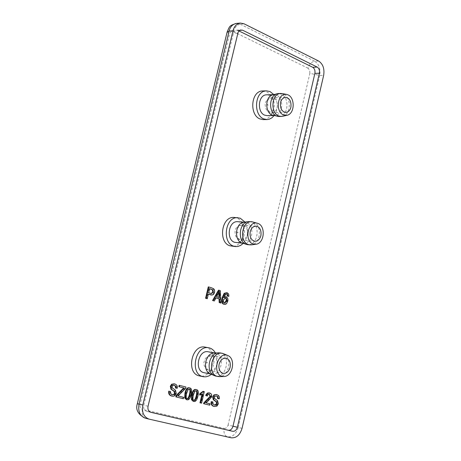 <?xml version="1.0" encoding="UTF-8"?>
<svg xmlns="http://www.w3.org/2000/svg" width="461" height="461" viewBox="0 0 461 461"><rect width="100%" height="100%" fill="white"/><g stroke="black" fill="none" stroke-linecap="round" stroke-linejoin="round"><path stroke-width="0.35" stroke-dasharray="2.31 1.73" d="M225.21 297.898L222.87 300.117L223.061 302.162L224.455 303.108M226.109 292.602L227.855 293.709L228.264 296.273M226.288 293.841L225.832 293.991M225.285 293.916L223.28 297.593L223.827 297.668M223.28 297.593L224.023 296.947M225.348 296.659L227.019 297.967L227.359 300.71L226.259 303.309L225.25 304.122L224.109 304.289M209.611 288.77L209.087 288.603L209.634 288.678M209.087 288.603L208.118 292.683L208.666 292.758M208.32 294.199L207.796 294.032L206.695 298.676M207.796 294.032L208.343 294.106M208.28 286.898L213.299 288.523M208.118 292.683L211.184 293.542M212.752 288.448L213.944 289.906L213.887 292.614L212.723 294.493L210.867 294.931M216.002 297.887L215.5 297.731L216.048 297.806M218.502 290.171L219.707 290.557L220.462 302.975M219.707 290.557L220.254 290.626M218.796 292.839L218.802 291.548L216.111 296.607L219.522 297.587M216.111 296.607L216.658 296.682M215.5 297.731L213.76 300.883M217.828 293.571L218.376 293.645M218.802 291.548L219.35 291.623M238.925 30.922L236.528 30.184L235.606 30.42L234.257 31.504L233.335 33.492L143.751 405.219C143.267 408.337 144.155 410.342 146.419 411.241L150.251 412.128M195.937 389.51C197.786 389.902 198.253 392.104 197.343 396.108C196.432 399.952 195.066 401.692 193.245 401.335M189.217 387.81C191.085 388.202 191.557 390.415 190.635 394.443C189.725 398.298 188.347 400.044 186.509 399.687M203.082 391.314L203.756 391.487L201.031 403.041M201.976 394.339L202.108 393.775L199.601 394.95M179.133 385.304L185.414 386.894L185.091 388.271L177.514 395.815L183.121 397.192L182.792 398.569M209.795 392.997L209.248 392.876L210.406 393.487L211.086 394.593L211.138 396.719L207.519 400.868L205.358 402.666L209.519 403.692L209.196 405.046M209.161 394.097L207.75 394.236L206.753 395.918M174.045 385.252L172.766 385.142L171.895 385.621L171.452 386.462L171.544 387.592L174.915 390.11L175.739 393.337L174.304 395.573L171.774 396.074M169.925 391.285L170.195 393.423L172.247 394.708M174.736 383.955L174.195 383.84C176.252 384.468 177.082 385.915 176.69 388.174L175.543 388.012M216.244 395.895L214.319 396.132L213.754 397.082L213.846 398.183L217.039 400.609L217.811 403.744L216.445 405.934L214.042 406.429M212.302 401.785L212.55 403.865L214.509 405.104M216.912 394.628L218.237 395.699L218.785 397.077L218.727 398.713L217.638 398.563M234.194 217.436L236.458 217.926C248.312 221.729 244.641 247.799 231.808 246.22M205.093 347.11L205.877 347.289C219.194 350.412 213.08 379.207 199.573 375.963M262.707 90.961L266.291 91.716C276.934 96.107 275.021 119.877 263.15 119.601M195.867 390.755L194.288 391.21L192.813 394.985C192.081 398.483 192.283 400.206 193.418 400.148L193.718 400.183M189.143 389.061L187.552 389.522L186.071 393.302C185.334 396.817 185.541 398.552 186.682 398.494L186.982 398.523M202.108 393.775L202.65 393.896M203.756 391.487L204.298 391.602M177.514 395.815L178.05 395.936M178.24 395.117L178.782 395.238M183.121 397.192L183.662 397.313M185.414 386.894L185.956 387.01M185.091 388.271L185.633 388.387M209.519 403.692L210.06 403.813M205.358 402.666L205.9 402.787M171.544 387.592L172.086 387.713M176.69 388.174L177.231 388.289M218.727 398.713L219.269 398.834M213.846 398.183L214.388 398.298M244.993 222.104C249.026 229.866 248.439 236.966 243.229 243.391M237.703 221.689L239.305 222.041C247.897 224.772 245.264 243.719 235.969 242.595M243.742 222.288L246.664 222.588C255.261 225.337 252.616 244.393 243.31 243.264L242.025 242.999M249.62 221.568L251.389 221.954C260.817 224.98 257.906 245.92 247.707 244.682M253.279 221.995L253.654 222.121C262.24 224.905 260.984 243.892 251.383 244.86M215.454 352.942C218.808 361.055 217.448 368.195 211.38 374.349M208.124 351.772L208.66 351.899C218.307 354.134 213.91 375.052 204.119 372.73M214.025 353.005L215.927 353.218C225.585 355.46 221.176 376.51 211.374 374.176L210.072 373.762M220.012 352.896L220.606 353.034C231.197 355.5 226.345 378.631 215.604 376.072M223.66 353.731C232.598 357.24 229.169 376.608 219.309 376.643M274.093 115.625C278.432 108.952 278.329 101.933 273.782 94.563M266.954 115.619C275.557 115.803 276.917 98.521 269.207 95.358L266.637 94.816M273.16 115.423L274.381 115.55C282.991 115.734 284.362 98.354 276.646 95.173L272.854 94.793M278.922 116.506C288.356 116.714 289.871 97.617 281.417 94.113L278.588 93.508M282.53 116.328C291.173 114.68 291.461 97.306 283.705 94.056L282.207 93.56M222.928 299.811L223.476 299.886M226.564 292.706L227.112 292.775M223.994 303.061L224.542 303.136M225.665 296.728L226.213 296.803M227.267 301.166L227.815 301.24M211.49 287.923L212.037 287.992M210.32 293.38L210.867 293.455M213.985 292.268L214.526 292.337M195.643 390.68L196.098 390.778M194.288 391.21L194.83 391.331M192.813 394.985L193.355 395.1M197.343 396.108L197.884 396.23M193.418 400.148L193.96 400.269M188.924 388.98L189.379 389.078M187.552 389.522L188.094 389.637M186.071 393.302L186.613 393.423M190.635 394.443L191.177 394.558M186.682 398.494L187.224 398.615M208.948 394.034L209.369 394.126M207.519 400.868L208.067 400.989M211.138 396.719L211.685 396.84M171.452 386.462L171.988 386.577M174.915 390.11L175.457 390.231M175.739 393.337L176.275 393.458M171.907 394.645L172.443 394.76M216.1 395.855L216.388 395.918M214.175 405.04L214.717 405.161M217.811 403.744L218.353 403.865M217.039 400.609L217.58 400.73M213.754 397.082L214.302 397.198M238.176 232.419L237.277 232.949L237.127 231.676L237.893 231.462L238.176 232.419M247.35 234.499C247.966 229.186 246.387 226.04 242.613 225.072C239.668 225.216 237.692 227.066 236.683 230.633C236.061 235.928 237.622 239.075 241.368 240.066C244.342 239.951 246.335 238.095 247.35 234.499M207.479 362.553L206.551 363.159L206.395 361.891L207.185 361.614L207.479 362.553M216.751 364.72C217.431 359.891 216.059 356.883 212.648 355.708C209.329 355.552 207.024 357.557 205.733 361.724C205.053 366.524 206.401 369.532 209.784 370.736C213.132 370.921 215.454 368.915 216.751 364.72M277.194 107.471C277.758 101.708 275.989 98.441 271.898 97.674C269.345 98.02 267.668 99.72 266.867 102.78C266.302 108.525 268.054 111.798 272.117 112.588C274.698 112.259 276.393 110.554 277.194 107.471M266.977 104.952L267.34 104.434L267.853 104.497L267.887 105.903L267.247 105.926L266.977 104.952M237.795 33.152L233.335 33.492M148.05 406.239L143.751 405.219M150.689 412.272L146.448 411.247M239.536 30.38L238.055 30.495M145.348 418.196C142.57 416.975 141.585 414.03 142.386 409.362L224.202 428.39C223.493 432.833 224.559 435.662 227.388 436.861L149.105 419.13M137.326 403.698L140.144 404.355C139.741 406.965 140.49 408.63 142.386 409.362M224.202 428.39C226.034 428.54 227.325 427.422 228.08 425.042L238.222 427.445C236.13 434.112 232.523 437.253 227.388 436.861L231.209 437.806M227.158 31.924L229.497 34.114L140.144 404.355M228.08 425.042L309.873 73.316L319.721 75.471L238.222 427.445L242.054 428.355M236.516 23.396L240.135 24.122C237.012 24.831 234.776 27.332 233.427 31.625C231.578 31.002 230.27 31.832 229.497 34.114M309.873 73.316L309.706 70.274L308.057 68.24C309.331 64.148 311.532 61.809 314.673 61.215C319.029 64.148 320.712 68.896 319.721 75.471L323.662 75.316M244.048 23.799L240.135 24.122L314.673 61.215L318.614 61.019M308.057 68.24L233.427 31.625M225.481 297.91L224.933 297.835M224.732 303.182L224.184 303.102M226.558 293.841L226.011 293.772M211.466 293.594L210.919 293.519M196.144 390.784L195.602 390.669M193.983 400.275L193.441 400.154M189.419 389.09L188.877 388.975M187.247 398.621L186.705 398.5M209.432 394.138L208.891 394.017M174.31 385.298L173.768 385.183M172.518 394.777L171.976 394.656M214.78 405.173L214.238 405.052M216.514 395.941L215.973 395.826M256.155 226.115L242.613 225.072C239.005 225.095 236.522 226.749 235.168 230.022C234.522 236.009 236.591 239.357 241.368 240.066L254.898 241.27M243.31 243.264L242.659 243.206M244.405 222.19L245.056 222.237M226.034 358.174L212.648 355.708L209.576 355.806L207.652 356.589L206.021 357.874L204.88 359.407L203.877 362.628L204.027 365.003L204.84 367.14L206.263 368.938L207.997 370.131L223.153 373.37M211.374 374.176L210.706 374.044M214.722 352.976L215.391 353.097M285.584 97.352L271.898 97.674C269.65 98.81 269.028 95.842 265.046 103.35C265.415 110.07 267.772 113.147 272.117 112.588L285.797 112.426M274.381 115.55L273.771 115.555M274.07 94.626L273.459 94.643M146.419 411.241L150.718 412.284M236.528 30.184L240.999 29.838"/><path stroke-width="0.69" d="M227.665 294.815L227.774 296.135L228.812 296.348L228.817 294.931L228.402 293.784L227.382 292.879L226.656 292.672L224.709 293.398L222.68 297.881C221.908 301.696 222.444 303.834 224.294 304.283L225.515 304.3L226.57 303.649L227.907 300.791L227.838 298.74L226.754 297.068L225.896 296.734L223.827 297.668L225.832 293.991L226.777 293.893L227.665 294.815L226.288 293.841M223.476 299.886L225.481 297.91L226.72 299.005L226.743 300.998L224.732 303.182L223.608 302.237L223.476 299.886M224.455 303.108L226.305 300.29L226.092 298.734L225.21 297.898M224.657 304.364L223.746 304.208C221.897 303.753 221.361 301.621 222.133 297.806L224.161 293.323L226.656 292.672M227.774 296.135L228.812 296.348M227.227 296.06L227.117 294.74M224.023 296.947L225.896 296.734M212.037 287.992L208.821 286.967L206.107 298.394L207.243 298.751L208.343 294.106L212.141 295.023L213.27 294.567L214.042 293.617L214.647 291.623L214.492 289.975L213.76 288.845L212.037 287.992M208.666 292.758L209.634 288.678L212.838 289.808L213.362 292.015L211.466 293.594L208.666 292.758M211.184 293.542L212.815 291.94L212.291 289.739L209.611 288.77M206.107 298.394L207.243 298.751M205.566 298.319L208.28 286.898L208.821 286.967M211.415 295L208.32 294.199M216.048 297.806L219.58 298.918L219.741 302.658L221.009 303.056L220.254 290.626L219.05 290.24L213.115 300.589L214.307 300.958L216.048 297.806M221.009 303.056L219.194 302.577L219.033 298.843L216.002 297.887M219.033 298.843L219.58 298.918M219.194 302.577L219.741 302.658M219.522 297.587L216.658 296.682L219.35 291.623L219.522 297.587M218.969 297.414L218.796 292.839M214.307 300.958L212.573 300.509L218.502 290.171L219.05 290.24M212.573 300.509L213.115 300.589M150.251 412.128L228.351 430.246C230.552 430.424 232.102 429.076 233.007 426.218L314.88 73.397C315.301 70.573 314.581 68.533 312.708 67.283L238.925 30.922M193.245 401.335L191.465 399.641L191.718 394.708C192.646 390.836 194.018 389.096 195.839 389.487L196.288 389.585M186.509 399.687L184.711 397.981L184.97 393.031C185.898 389.142 187.281 387.396 189.119 387.787L189.569 387.885M200.149 395.071L199.601 394.95L199.93 393.579L203.082 391.314L203.624 391.435L200.472 393.7L200.149 395.071L202.65 393.896L200.523 402.908L201.578 403.162L204.298 391.602L203.624 391.435M201.578 403.162L199.982 402.787L201.976 394.339M183.334 398.69L175.837 396.863L176.183 395.429L183.709 387.92L178.805 386.687L179.133 385.304L179.669 385.425L179.341 386.802L184.25 388.041L176.719 395.55L176.379 396.984L183.334 398.69L183.662 397.313L178.05 395.936L185.633 388.387L185.956 387.01L179.669 385.425M205.715 395.498L207.3 396.034L205.715 395.498L206.2 394.328L207.606 392.962L209.248 392.876M207.3 396.034L207.969 394.633L209.225 394.103L210.619 396.535L204.482 402.839L204.125 403.79L209.743 405.167L203.583 403.669L203.941 402.718L210.078 396.414L209.161 394.097M171.774 396.074L171.63 396.039C169.239 395.354 168.294 393.717 168.784 391.135L169.32 391.251C168.83 393.838 169.781 395.475 172.166 396.16L173.411 396.247L174.817 395.711L176.275 393.458L175.457 390.231L172.086 387.713L172.207 386.036L173.307 385.258L174.99 385.517L175.975 386.502L176.085 388.127L177.231 388.289C177.623 386.03 176.794 384.589 174.736 383.955L172.189 384.313L170.829 386.404L171.48 389.268L174.477 391.406L175.122 393.314L174.241 394.576L172.443 394.76C171.423 395.037 170.76 393.919 170.466 391.401M172.247 394.708L173.797 394.397L174.581 393.193L173.935 391.285L170.945 389.147L170.293 386.283L171.648 384.197L174.195 383.84M176.085 388.127L175.543 388.012L175.243 386.03L174.045 385.252M218.186 398.679L219.269 398.834L219.338 398.408L219.246 396.812L218.549 395.538L216.779 394.599L214.78 394.818L213.777 395.728L213.201 397.036L213.818 399.82L216.653 401.877L217.114 404.153L216.013 405.15L214.14 404.954L212.976 403.744L212.844 401.906L211.76 401.762C211.288 404.285 212.187 405.87 214.451 406.521L216.958 406.072L218.353 403.865L217.58 400.73L214.388 398.298L214.613 396.518L216.249 395.895L217.869 396.708L218.186 398.679L217.638 398.563L217.362 396.644L216.244 395.895M214.042 406.429L213.91 406.4C211.645 405.749 210.746 404.164 211.219 401.64L212.844 401.906M214.509 405.104L216.716 403.611L216.105 401.756L213.27 399.699L212.659 396.915L213.956 394.875L216.37 394.512M243.229 243.391L240.625 245.431L237.79 246.474L235.559 246.572L229.872 245.788C218.007 242.261 221.366 216.082 234.194 217.436L240.216 218.197L244.993 222.104M211.38 374.349L209.069 375.865L206.084 376.798L203.808 376.804L199.123 375.853C185.806 373.03 191.551 344.125 205.093 347.11L209.588 347.951L211.443 348.723L213.633 350.435L215.454 352.942M266.942 119.578L263.15 119.601L259.866 118.903C249.217 114.777 250.859 90.875 262.707 90.961L266.504 90.852C254.651 90.765 253.003 114.737 263.657 118.875L266.942 119.578L269.143 119.243L271.806 117.895L274.093 115.625M197.884 396.23C198.795 392.219 198.328 390.018 196.478 389.626L196.386 389.603C194.559 389.211 193.188 390.957 192.26 394.829L192.007 399.762L193.735 401.445C195.585 401.848 196.968 400.108 197.884 396.23M193.355 395.1L194.83 391.331L196.19 390.795C197.325 390.744 197.527 392.467 196.795 395.959C195.896 399.382 194.957 400.822 193.983 400.275L193.96 400.269C192.825 400.327 192.623 398.604 193.355 395.1M193.718 400.183C194.594 400.442 195.441 398.995 196.253 395.838C196.956 392.576 196.824 390.882 195.867 390.755M191.177 394.558C192.099 390.53 191.626 388.323 189.759 387.926L189.661 387.903C187.823 387.511 186.44 389.257 185.506 393.147L185.253 398.102L186.999 399.796C188.86 400.2 190.255 398.454 191.177 394.558M186.613 393.423L188.094 389.637L189.465 389.101C190.612 389.049 190.819 390.778 190.082 394.288C189.171 397.722 188.226 399.168 187.247 398.621L187.224 398.615C186.117 398.909 185.916 397.18 186.613 393.423M186.982 398.523C187.869 398.794 188.722 397.342 189.54 394.167C190.249 390.888 190.116 389.182 189.143 389.061M199.93 393.579L200.472 393.7M199.982 402.787L200.523 402.908M175.837 396.863L176.379 396.984M176.183 395.429L176.719 395.55M183.709 387.92L184.25 388.041M178.805 386.687L179.341 386.802M203.941 402.718L204.482 402.839M203.583 403.669L204.125 403.79M209.743 405.167L210.06 403.813L205.9 402.787L208.067 400.989L211.685 396.84L211.634 394.714L210.706 393.4L208.724 392.922L207.15 393.844L206.257 395.619M168.784 391.135L169.32 391.251M173.935 391.285L174.477 391.406M170.945 389.147L171.48 389.268M213.27 399.699L213.818 399.82M216.105 401.756L216.653 401.877M211.219 401.64L211.76 401.762M260.897 235.64C259.877 239.276 257.878 241.149 254.898 241.27C251.147 240.273 249.585 237.092 250.208 231.739C251.222 228.132 253.204 226.259 256.155 226.115C259.941 227.089 261.52 230.264 260.897 235.64M235.559 246.572L233.618 246.145C221.753 242.607 225.118 216.347 237.951 217.701M242.659 243.206L234.528 242.279C225.936 239.691 228.402 220.686 237.703 221.689L244.405 222.19M255.895 244.272L251.383 244.86L247.707 244.682L241.875 242.947C234.05 240.567 235.012 223.291 243.742 222.288L248.191 221.626L251.879 221.735L257.976 223.435C265.818 225.976 264.666 243.391 255.895 244.272L253.164 243.978C243.656 241.057 248.104 219.978 257.63 223.32M246.301 244.388L246.134 244.33C237.559 241.725 238.619 222.721 248.191 221.626M249.96 244.889L248.393 244.537C238.959 241.691 241.679 220.635 251.879 221.735M230.137 367.279C228.835 371.52 226.507 373.554 223.153 373.37C219.764 372.16 218.41 369.123 219.096 364.265C220.393 360.058 222.703 358.03 226.034 358.174C229.451 359.361 230.823 362.398 230.137 367.279M203.278 376.712L202.828 376.608C189.5 373.779 195.251 344.788 208.804 347.773M210.706 374.044L203.762 372.644C194.11 370.569 198.311 349.588 208.124 351.772L214.722 352.976M223.867 376.522L219.309 376.643L215.604 376.072L210.072 373.762C202.079 370.425 205.185 353.184 214.025 353.005L220.012 352.896L222.842 353.437L227.849 355.517C236.02 358.727 232.88 376.493 223.867 376.522L222.167 376.326C212.072 374.107 217.275 352.008 227.1 355.258L227.849 355.517M214.181 375.611C205.416 371.958 208.833 352.988 218.526 352.798M217.834 376.516L217.448 376.43C206.851 374.153 211.472 350.902 222.248 353.305M290.891 107.257C290.078 110.375 288.384 112.098 285.797 112.426C281.729 111.625 279.977 108.323 280.542 102.515C281.348 99.426 283.031 97.703 285.584 97.352C289.687 98.13 291.456 101.432 290.891 107.257M273.782 94.563L270.094 91.606L266.504 90.852M273.459 94.643L266.637 94.816C258.051 94.736 256.829 112.081 264.545 115.106L266.954 115.619L273.771 115.555M286.707 94.436L282.207 93.56L278.588 93.508L272.854 94.793C265.006 96.401 264.896 112.225 271.973 115.031L278.922 116.506L282.53 116.328L287.001 115.296C294.902 113.798 295.167 97.865 288.079 94.885L286.707 94.436C277.626 92.338 274.923 111.568 283.388 114.922L287.001 115.296M277.263 93.692C268.659 95.45 268.538 112.859 276.289 115.942L277.591 116.368M280.876 93.45C271.454 93.364 270.111 112.576 278.571 115.918L281.21 116.483M148.05 406.239L238.153 32.109L240.072 30.074L242.521 30.149L317.208 67.081C319.081 68.337 319.807 70.377 319.381 73.213L237.375 427.255C236.476 430.13 234.92 431.479 232.719 431.3L150.718 412.284C148.454 411.385 147.56 409.368 148.05 406.239M232.995 30.795C234.142 26.358 236.62 23.782 240.423 23.073L244.048 23.799L318.614 61.019C322.971 63.958 324.653 68.724 323.662 75.316L242.054 428.355C239.962 435.046 236.343 438.198 231.209 437.806L148.966 419.095C143.699 416.98 141.636 412.278 142.783 405L232.995 30.795L229.094 31.1L227.158 31.924L137.326 403.698C135.43 409.645 138.058 414.468 145.203 418.162C139.942 416.047 137.885 411.362 139.026 404.107L137.326 403.698M225.25 297.898L225.717 297.962M226.195 300.924L226.743 300.998M222.133 297.806L222.68 297.881M223.746 304.208L224.294 304.283M224.161 293.323L224.709 293.398M226.345 293.836L226.777 293.893M211.265 289.301L211.812 289.37M212.291 289.739L212.838 289.808M212.815 291.94L213.362 292.015M209.986 294.723L210.533 294.798M218.831 294.089L219.378 294.158M196.253 395.838L196.795 395.959M191.718 394.708L192.26 394.829M191.465 399.641L192.007 399.762M193.147 401.312L193.689 401.433M189.54 394.167L190.082 394.288M184.97 393.031L185.506 393.147M184.711 397.981L185.253 398.102M186.405 399.664L186.947 399.785M182.47 389.078L183.011 389.193M210.078 396.414L210.619 396.535M206.764 399.958L207.306 400.079M171.63 396.039L172.166 396.16M174.581 393.193L175.122 393.314M170.293 386.283L170.829 386.404M212.659 396.915L213.201 397.036M216.716 403.611L217.258 403.732M213.91 406.4L214.451 406.521M232.719 431.3L228.351 430.246M237.375 427.255L233.007 426.218M319.381 73.213L314.88 73.397M317.208 67.081L312.708 67.283M242.521 30.149L239.536 30.38M145.348 418.196L148.966 419.095M142.783 405L139.026 404.107L229.094 31.1C230.235 26.675 232.713 24.105 236.516 23.396L240.423 23.073M196.386 389.603L195.839 389.487M193.735 401.445L193.194 401.324M189.661 387.903L189.119 387.787M186.999 399.796L186.457 399.675M209.674 392.968L209.127 392.847M172.241 396.178L171.705 396.057M174.586 383.921L174.051 383.806M216.779 394.599L216.238 394.483M214.515 406.539L213.973 406.418M227.158 31.924C229.705 26.173 229.192 25.614 236.516 23.396"/></g></svg>
